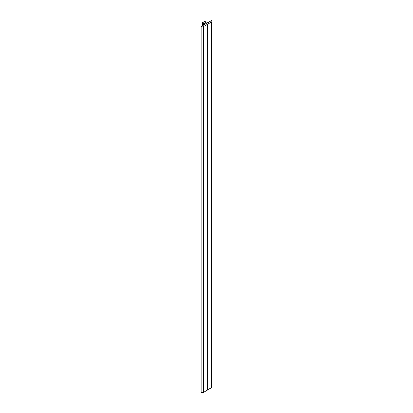 <?xml version="1.0" encoding="UTF-8"?>
<svg xmlns="http://www.w3.org/2000/svg" width="413" height="413" viewBox="0 0 413 413"><rect width="100%" height="100%" fill="white"/><g stroke="black" fill="none" stroke-linecap="round" stroke-linejoin="round"><path stroke-width="0.62" d="M207.233 24.465L211.368 22.075A1.791 1.032 0 0 0 211.89 21.342A1.791 1.032 0 0 0 211.43 20.65L207.548 22.818L206.113 21.786L204.037 21.574L206.815 23.221L205.519 23.913L202.644 22.379L203.077 23.5L204.915 24.315L201.136 26.597A1.791 1.032 0 0 0 203.604 26.556L207.233 24.465L207.233 390.218L203.604 392.314A1.791 1.032 0 0 1 201.136 392.35L201.136 26.592L201.136 392.35M207.233 389.924L211.368 387.828A1.791 1.032 0 0 0 211.89 387.1L211.89 21.342M207.739 24.171L207.739 389.924M203.604 26.556L203.604 392.314M211.368 22.075L211.368 387.828M204.063 21.61L204.063 23.071M202.649 22.39L202.649 25.647L202.644 22.379M203.077 23.5L203.077 25.399M203.186 23.536L203.186 25.338M203.48 23.5L203.48 25.167M203.563 23.515L203.563 25.121M204.037 21.574L204.037 23.056M201.11 26.556L201.11 392.314"/></g></svg>

